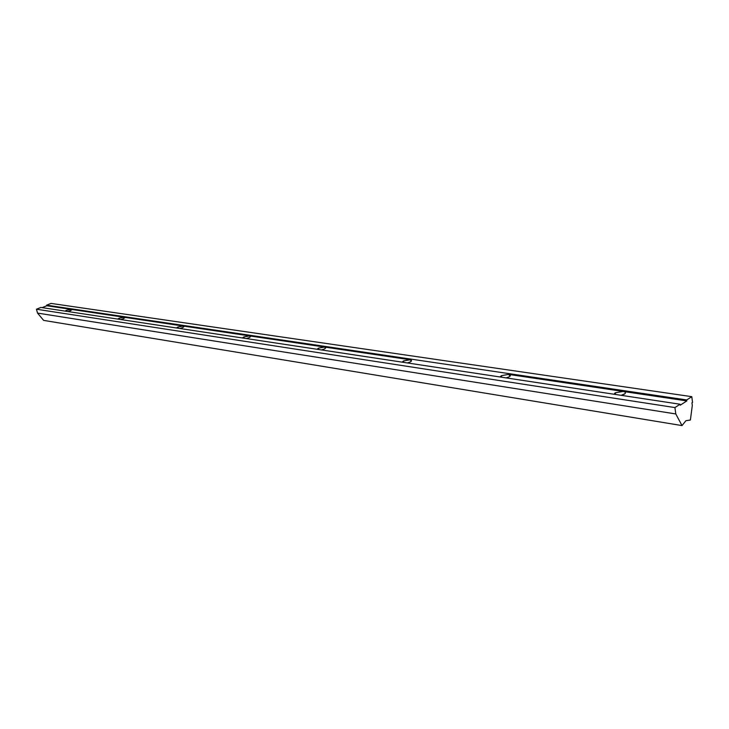 <?xml version="1.0" encoding="UTF-8"?>
<svg xmlns="http://www.w3.org/2000/svg" width="729" height="729" viewBox="0 0 729 729"><rect width="100%" height="100%" fill="white"/><g stroke="black" fill="none" stroke-linecap="round" stroke-linejoin="round"><path stroke-width="1.09" d="M66.813 311.365L66.512 310.281L65.072 311.101L66.512 310.281L66.813 311.365M67.879 311.529L70.184 310.836L67.879 311.529M119.438 319.338L119.146 318.199L117.697 319.074L119.146 318.199L119.438 319.338M120.823 319.548L123.228 318.81L120.823 319.548M178.177 328.232L177.876 327.029L176.436 327.968L177.876 327.029L178.177 328.232M179.926 328.497L182.45 327.713L179.926 328.497M244.124 338.22L243.832 336.944L242.411 337.964L243.832 336.944L244.124 338.22M246.347 338.557L248.99 337.718L246.347 338.557M318.728 349.519L318.436 348.161L317.051 349.264L318.436 348.161L318.728 349.519M321.525 349.938L324.287 349.036L321.525 349.938M403.793 362.395L403.502 360.946L402.18 362.158L403.502 360.946L403.793 362.395M407.311 362.933L410.217 361.958L407.311 362.933M501.689 377.221L501.415 375.672L500.185 376.993L501.415 375.672L501.689 377.221M506.117 377.895L509.179 376.838L506.117 377.895M615.549 394.462L615.294 392.794L614.219 394.261L615.294 392.794L615.549 394.462M621.163 395.318L625.017 393.678C625.947 392.594 625.318 391.847 623.14 391.437L615.294 392.794L623.14 391.437C625.701 391.974 626.12 392.876 624.389 394.161L621.163 395.318M690.39 420.032L685.925 420.697L682.016 425.59L43.64 320.386L682.016 425.59L675.801 413.954L37.534 313.087L43.64 320.386L37.534 313.087L675.801 413.954L674.917 407.575L36.45 309.214L37.534 313.087L36.45 309.214L674.917 407.575L680.084 404.24L680.212 405.206L686.836 400.914L508.587 374.405C510.747 374.87 510.938 375.681 509.179 376.838L510.09 376.146L508.587 374.405L501.415 375.672L508.587 374.405L686.836 400.914L686.709 399.948L46.638 305.169L46.802 305.752L410.117 359.771C411.958 360.172 411.985 360.901 410.217 361.958L411.347 361.119L410.117 359.771L403.502 360.946L410.117 359.771L324.56 347.05C326.145 347.405 326.054 348.07 324.287 349.036L325.571 348.107L324.56 347.05L318.436 348.161L324.56 347.05L249.537 335.896C250.913 336.215 250.73 336.816 248.99 337.718L250.384 336.725L249.537 335.896L243.832 336.944L249.537 335.896L183.216 326.036L183.945 326.665L182.45 327.713L183.927 326.692L183.216 326.036L177.876 327.029L183.216 326.036L124.167 317.252L123.228 318.81L124.768 317.78L124.167 317.252L119.146 318.199L124.167 317.252L71.251 309.388L70.184 310.836L71.761 309.816L71.251 309.388L66.512 310.281L71.251 309.388L46.802 305.752L42.091 307.629L46.802 305.752L46.638 305.169L686.709 399.948L691.785 396.667L692.55 402.408L691.958 402.791L692.304 405.415L690.39 420.032L692.304 405.415L691.958 402.791L692.55 402.408L691.785 396.667L51.048 303.41L691.785 396.667L686.709 399.948L686.836 400.914L680.212 405.206L680.084 404.24L40.906 307.447L680.084 404.24L674.917 407.575L675.801 413.954L682.016 425.59L685.925 420.697L690.39 420.032M40.906 307.447L36.45 309.214L40.906 307.447M51.048 303.41L46.638 305.169L51.048 303.41M500.595 377.057L500.477 376.374M614.802 394.353L614.638 393.286"/></g></svg>
